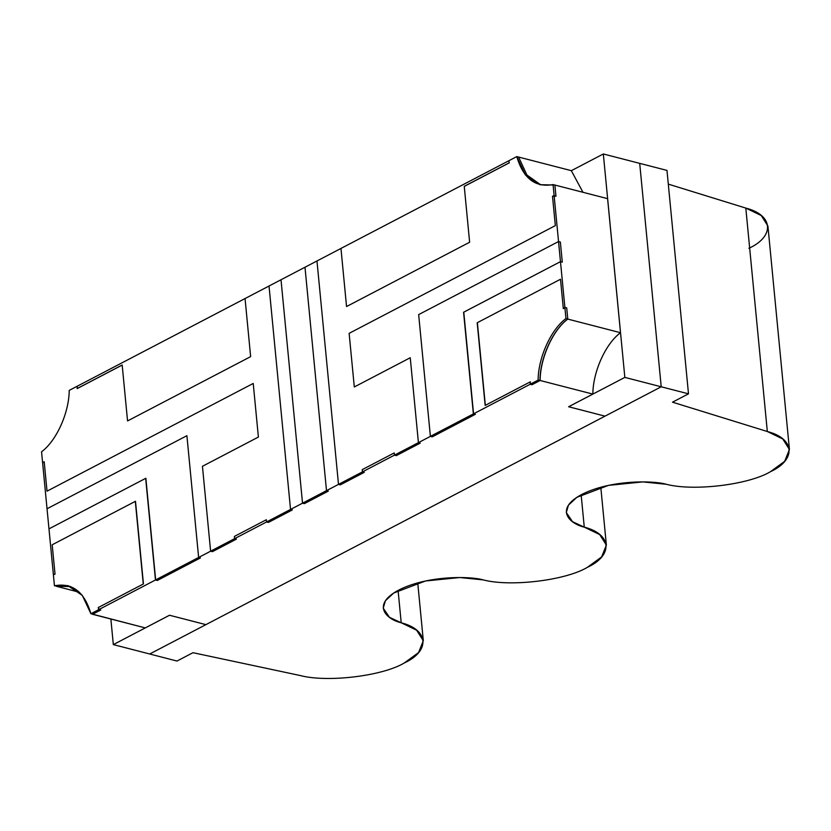 <?xml version="1.0" encoding="UTF-8"?>
<svg xmlns="http://www.w3.org/2000/svg" width="831" height="831" viewBox="0 0 831 831"><rect width="100%" height="100%" fill="white"/><g stroke="black" fill="none" stroke-linecap="round" stroke-linejoin="round"><path stroke-width="1.25" d="M605.01 416.154L205.901 624.642L605.01 416.154L568.612 406.754L592.846 394.091C592.95 371.737 605.602 343.65 620.508 332.712L567.791 319.094C552.885 330.042 540.223 358.119 540.119 380.484L592.846 394.091L540.119 380.484L532.131 384.66L530.313 384.182L530.365 381.803L485.335 405.331L477.378 322.667L560.499 279.247L563.335 308.675L564.893 307.449L560.478 261.651L463.771 312.176L473.566 413.828L530.313 384.182L473.566 413.828L475.384 414.295L432.224 436.846L430.406 436.379L418.419 442.643L430.406 436.379L432.224 436.846L475.384 414.295L473.566 413.828L463.771 312.176L560.478 261.651L564.893 307.449L566.711 307.927L567.791 319.094L620.508 332.712L607.596 198.651L554.879 185.043L555.96 196.209L552.501 196.189L555.337 225.627L349.134 333.345L354.297 386.966L410.244 357.735L418.419 442.643L420.237 443.11L396.262 455.637L394.434 455.159L394.226 452.926L362.254 469.629L362.472 471.863L394.434 455.159L362.472 471.863L364.29 472.33L340.315 484.857L338.497 484.39L316.975 260.965L304.987 267.229L326.5 490.654L338.497 484.39L326.5 490.654L328.328 491.121L304.343 503.648L302.526 503.181L281.013 279.756L269.026 286.02L290.538 509.445L302.526 503.181L290.538 509.445L292.356 509.912L268.382 522.439L266.564 521.961L266.346 519.728L234.373 536.431L234.591 538.665L266.564 521.961L234.591 538.665L236.409 539.132L212.435 551.659L210.617 551.192L202.442 466.295L258.389 437.064L253.226 383.444L47.024 491.163L44.188 461.735L42.63 462.95L47.035 508.759L42.63 462.95L44.188 461.735L47.024 491.163L253.226 383.444L258.389 437.064L202.442 466.295L210.617 551.192L198.63 557.456L210.617 551.192L212.435 551.659L236.409 539.132L234.591 538.665L234.373 536.431L266.346 519.728L266.564 521.961L268.382 522.439L292.356 509.912L290.538 509.445L269.026 286.02L281.013 279.756L302.526 503.181L304.343 503.648L328.328 491.121L326.5 490.654L304.987 267.229L316.975 260.965L338.497 484.39L340.315 484.857L364.29 472.33L362.472 471.863L362.254 469.629L394.226 452.926L394.434 455.159L396.262 455.637L420.237 443.11L418.419 442.643L410.244 357.735L354.297 386.966L349.134 333.345L555.337 225.627L552.501 196.189L554.132 195.742L558.546 241.541L554.132 195.742L555.96 196.209L554.879 185.043L607.596 198.651L620.508 332.712C605.602 343.65 592.95 371.737 592.846 394.091L568.612 406.754L605.01 416.154L568.633 406.733L605.01 416.154L661.216 386.789L624.839 377.399L568.633 406.754L624.839 377.399L661.216 386.789L639.704 163.364L603.327 153.974L624.839 377.399L603.327 153.974L639.704 163.364L661.216 386.789L605.01 416.154M79.485 592.295L56.269 586.25L79.485 592.295M53.381 574.668L48.977 528.869L53.381 574.668L55.023 574.211L52.187 544.783L135.308 501.363L143.264 584.027L98.235 607.554L98.723 609.642L155.47 579.996L145.674 478.344L48.977 528.869L145.674 478.344L155.47 579.996L98.723 609.642L100.541 610.12L92.511 614.14L145.269 627.904L92.553 614.286L100.541 610.12L98.723 609.642L98.235 607.554L143.264 584.027L135.308 501.363L52.187 544.783L55.023 574.211L53.381 574.668M70.604 586.53L56.279 586.302L70.604 586.53M464.259 186.383L509.289 162.855L508.801 160.767L340.959 248.438L346.548 306.535L469.629 242.237L464.259 186.383L469.629 242.237L346.548 306.535L340.959 248.438L508.801 160.767L509.289 162.855L464.259 186.383M558.546 241.541L560.364 242.018L562.296 262.118L560.478 261.651L562.296 262.118L560.364 242.018L558.546 241.541L560.468 261.651L463.573 312.259L473.369 413.921L430.385 436.368L432.224 436.846L475.197 414.389L473.369 413.921L475.187 414.254L432.224 436.846L430.385 436.368L418.658 314.606L558.525 241.541L560.364 242.018L558.525 241.541L418.658 314.606L430.385 436.368L473.369 413.921L463.573 312.259L560.468 261.651L562.296 262.118L560.468 261.651L558.525 241.541M47.035 508.759L186.902 435.693L198.63 557.456L200.448 557.923L157.288 580.474L155.47 579.996L157.288 580.474L200.448 557.923L198.63 557.456L186.902 435.693L47.035 508.759L186.902 435.693L198.63 557.456L155.646 579.903L157.464 580.381L200.448 557.923L198.63 557.456L200.448 557.923L157.464 580.381L155.646 579.903L145.861 478.251L48.977 528.869L47.035 508.759L48.977 528.869L145.861 478.251L155.646 579.903L198.63 557.456L186.902 435.693L47.035 508.759M250.64 356.634L245.052 298.547L77.21 386.228L77.148 388.596L122.178 365.079L127.559 420.933L250.64 356.634L127.559 420.933L122.178 365.079L77.148 388.596L77.21 386.228L245.052 298.547L250.64 356.634L245.052 298.547L269.026 286.02L290.538 509.445L266.564 521.961L266.346 519.728L234.373 536.431L234.591 538.665L210.617 551.192L202.442 466.295L258.389 437.064L253.226 383.444L47.024 491.163L44.188 461.735L42.63 462.95L41.55 451.784C56.456 440.846 69.108 412.758 69.212 390.393L77.21 386.228L77.148 388.544L122.178 365.017L127.559 420.933L250.64 356.634L127.559 420.933L122.178 365.017L77.148 388.544L77.21 386.228L69.212 390.393C69.108 412.758 56.456 440.846 41.55 451.784L42.63 462.95L44.188 461.735L47.024 491.163L253.226 383.444L258.389 437.064L202.442 466.295L210.617 551.192L212.435 551.659L210.617 551.192L234.591 538.665L236.409 539.132L234.591 538.665L234.373 536.431L266.346 519.728L266.564 521.961L268.382 522.439L266.564 521.961L290.538 509.445L292.356 509.912L290.538 509.445L269.026 286.02L245.052 298.547L250.64 356.634M518.606 157.059L571.323 170.667L518.606 157.059L526.885 174.977L540.815 184.898L526.885 174.977L518.606 157.059L516.789 156.592L525.4 174.926L539.901 184.679L554.879 185.043L553.062 184.575L554.132 195.742L555.96 196.209L554.879 185.043L555.96 196.209L552.501 196.189L555.337 225.627L349.134 333.345L354.297 386.966L410.244 357.735L418.419 442.643L420.237 443.11L418.419 442.643L394.434 455.159L396.262 455.637L420.237 443.11L396.262 455.637L394.434 455.159L394.226 452.926L362.254 469.629L362.472 471.863L364.29 472.33L362.472 471.863L338.497 484.39L340.315 484.857L364.29 472.33L340.315 484.857L338.497 484.39L316.975 260.965L340.959 248.438L346.548 306.535L469.629 242.237L464.249 186.321L509.268 162.803L508.801 160.767L516.789 156.592L518.606 157.059L526.885 174.977L540.815 184.898L526.885 174.977L518.606 157.059M145.269 627.904L169.503 615.241L205.901 624.642L169.503 615.241L145.269 627.904M582.967 192.293L571.323 170.667L582.967 192.293M564.893 307.449L563.335 308.675L560.499 279.247L477.378 322.667L485.335 405.331L530.365 381.803L530.313 384.182L532.131 384.66L540.119 380.484C540.223 358.119 552.885 330.042 567.791 319.094L566.711 307.927L564.893 307.449M571.333 170.687L603.327 153.974L571.333 170.687M149.705 653.997L113.328 644.607L110.866 619.022L113.328 644.607L149.705 653.997L205.901 624.642L169.524 615.252L205.901 624.642L149.705 653.997L661.216 386.789L639.704 163.364L661.216 386.789L688.494 393.832L666.981 170.407L639.704 163.364L666.981 170.407L688.494 393.832L672.508 402.183L767.325 431.518L745.812 208.093L668.301 184.118L745.812 208.093L767.325 431.518L782.76 438.965L789.429 449.478L784.682 461.298L770.399 471.728C748.617 484.805 693.449 491.464 666.327 484.276L642.81 481.907L608.5 485.366L576.787 497.374L568.435 505.155L566.295 512.55L572.538 521.702L584.266 527.145L581.149 494.788L584.266 527.145L599.702 534.593L606.37 545.105L601.623 556.936L587.34 567.355C565.558 580.443 510.379 587.091 483.268 579.903L459.751 577.535L425.441 580.994L393.728 593.002L385.376 600.792L383.236 608.178L389.479 617.34L401.207 622.772L398.091 590.426L401.207 622.772L416.632 630.22L423.311 640.732L418.564 652.564L404.281 662.982C382.499 676.07 327.321 682.718 300.209 675.53L192.969 652.699L176.982 661.05L149.705 653.997L176.982 661.05L192.969 652.699L300.209 675.53C327.321 682.718 382.499 676.07 404.281 662.982C430.427 651.026 428.796 629.711 401.207 622.772C386.508 619.417 370.927 604.823 398.703 590.093C427.009 575.519 469.702 575.956 483.268 579.903C510.379 587.091 565.558 580.443 587.34 567.355C613.486 555.399 611.855 534.084 584.266 527.145C569.567 523.79 553.986 509.185 581.762 494.466C610.079 479.892 652.761 480.328 666.327 484.276C693.449 491.464 748.617 484.805 770.399 471.728C796.555 459.772 794.914 438.456 767.325 431.518L672.508 402.183L688.494 393.832L661.216 386.789L149.705 653.997M169.524 615.252L113.328 644.607L169.524 615.252M562.296 262.118L560.364 242.018L562.296 262.118M90.911 613.725L82.311 595.391L67.799 585.616L54.451 585.782L68.703 585.876L54.451 585.782L53.381 574.605L55.012 574.148L52.187 544.783L135.484 501.27L143.441 583.933L98.411 607.461L98.899 609.549L100.728 610.016L98.899 609.549L90.911 613.725L92.729 614.192L90.911 613.725L98.899 609.549L98.411 607.461L143.441 583.933L135.484 501.27L52.187 544.783L55.012 574.148L53.381 574.605L54.451 585.782C72.276 582.469 84.43 591.786 90.911 613.725M92.729 614.192L100.728 610.016L92.729 614.192M212.435 551.659L236.409 539.132L212.435 551.659M268.382 522.439L292.356 509.912L268.382 522.439M565.963 318.564C550.984 329.45 538.218 357.673 538.114 380.11L539.942 380.577C540.036 358.14 552.802 329.917 567.781 319.042L565.963 318.564L567.781 319.042L566.711 307.865L564.883 307.397L565.963 318.564L564.883 307.397L566.711 307.865L567.781 319.042C552.802 329.917 540.036 358.14 539.942 380.577L538.114 380.11L530.126 384.286L530.188 381.907L485.159 405.424L477.191 322.76L560.499 279.247L563.325 308.613L564.883 307.397L563.325 308.613L560.499 279.247L477.191 322.76L485.159 405.424L530.188 381.907L530.126 384.286L531.944 384.753L530.126 384.286L538.114 380.11C538.218 357.673 550.984 329.45 565.963 318.564M531.944 384.753L539.942 380.577L531.944 384.753M553.062 184.575C535.33 187.764 523.239 178.436 516.789 156.592L508.801 160.767L509.268 162.803L464.249 186.321L469.629 242.237L346.548 306.535L340.959 248.438L316.975 260.965L338.497 484.39L362.472 471.863L362.254 469.629L394.226 452.926L394.434 455.159L418.419 442.643L410.244 357.735L354.297 386.966L349.134 333.345L555.337 225.627L552.501 196.189L554.132 195.742L553.062 184.575M281.013 279.756L304.987 267.229L326.5 490.654L302.526 503.181L281.013 279.756L302.526 503.181L304.343 503.648L302.526 503.181L326.5 490.654L328.328 491.121L326.5 490.654L304.987 267.229L281.013 279.756M304.343 503.648L328.328 491.121L304.343 503.648M789.429 449.478L767.917 226.053L761.248 215.541L745.812 208.093C773.401 215.032 775.032 236.347 748.887 248.303M600.803 487.236L606.37 545.105M417.744 582.863L423.311 640.732"/></g></svg>
